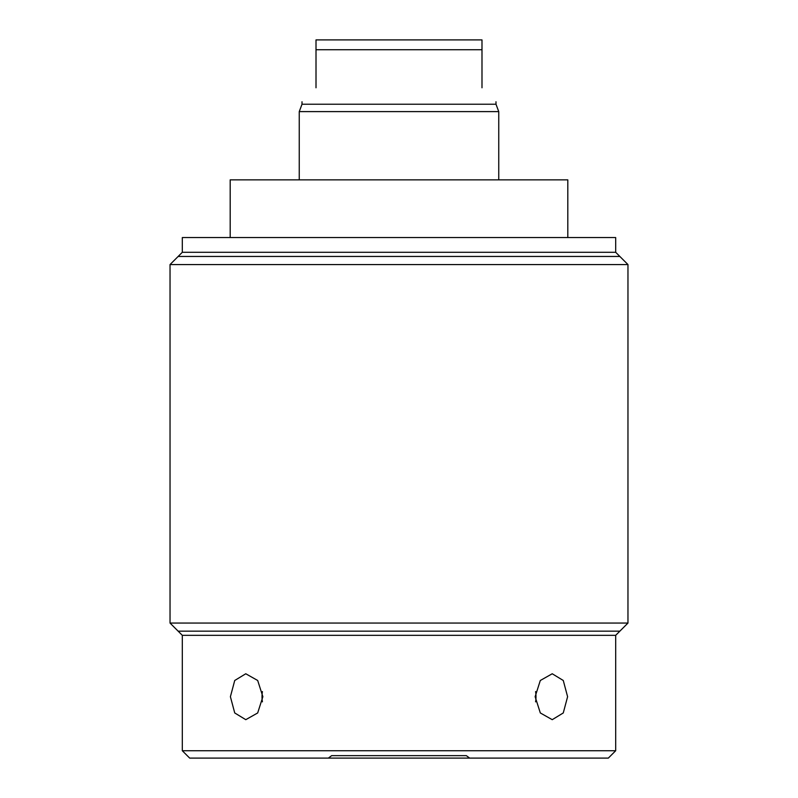 <?xml version="1.0" encoding="UTF-8"?>
<svg xmlns="http://www.w3.org/2000/svg" width="798" height="798" viewBox="0 0 798 798"><rect width="100%" height="100%" fill="white"/><g stroke="black" fill="none" stroke-linecap="round" stroke-linejoin="round"><path stroke-width="1.2" d="M182.313 252.288L182.313 237.555L615.687 237.555L615.687 252.288L182.313 252.288L170.034 264.567L170.034 623.058L182.313 635.328L182.313 750.738L615.687 750.738L615.687 635.328L182.313 635.328M615.687 252.288L627.966 264.567L170.034 264.567M627.966 264.567L627.966 623.058L170.034 623.058M627.966 623.058L615.687 635.328M567.597 696.714L563.268 680.485L552.226 673.761L540.316 680.485L535.129 696.714L540.316 712.953L552.226 719.676L563.268 712.953L567.597 696.714M262.871 696.714L257.684 680.485L245.774 673.761L234.732 680.485L230.403 696.714L234.732 712.953L245.774 719.676L257.684 712.953L262.871 696.714M458.79 755.646L466.341 755.646L469.653 758.1L608.325 758.1L615.687 750.738M469.653 758.1L189.675 758.1L182.313 750.738M328.347 758.1L331.659 755.646L339.21 755.646M466.341 755.646L331.659 755.646M535.578 691.587A22.962 16.229 -90 0 1 535.987 696.714A22.962 16.229 -90 0 1 535.578 701.841M262.422 701.841A22.962 16.229 90 0 1 262.013 696.714A22.962 16.229 90 0 1 262.422 691.587M230.193 237.555L230.193 179.859L567.807 179.859L567.807 237.555M495.987 101.775L495.987 104.229L302.013 104.229L299.25 111.6L498.75 111.6L498.75 179.859M316.008 49.725L481.992 49.725L481.992 39.9L316.008 39.9L316.008 87.78C297.145 106.643 297.145 106.643 316.008 87.78M481.992 49.725L481.992 87.78C500.855 106.643 500.855 106.643 481.992 87.78C500.855 106.643 500.855 106.643 481.992 87.78M178.154 256.457L619.846 256.457M619.846 631.168L178.154 631.168M495.987 104.229L498.75 111.6M299.25 179.859L299.25 111.6M302.013 101.775L302.013 104.229"/></g></svg>
